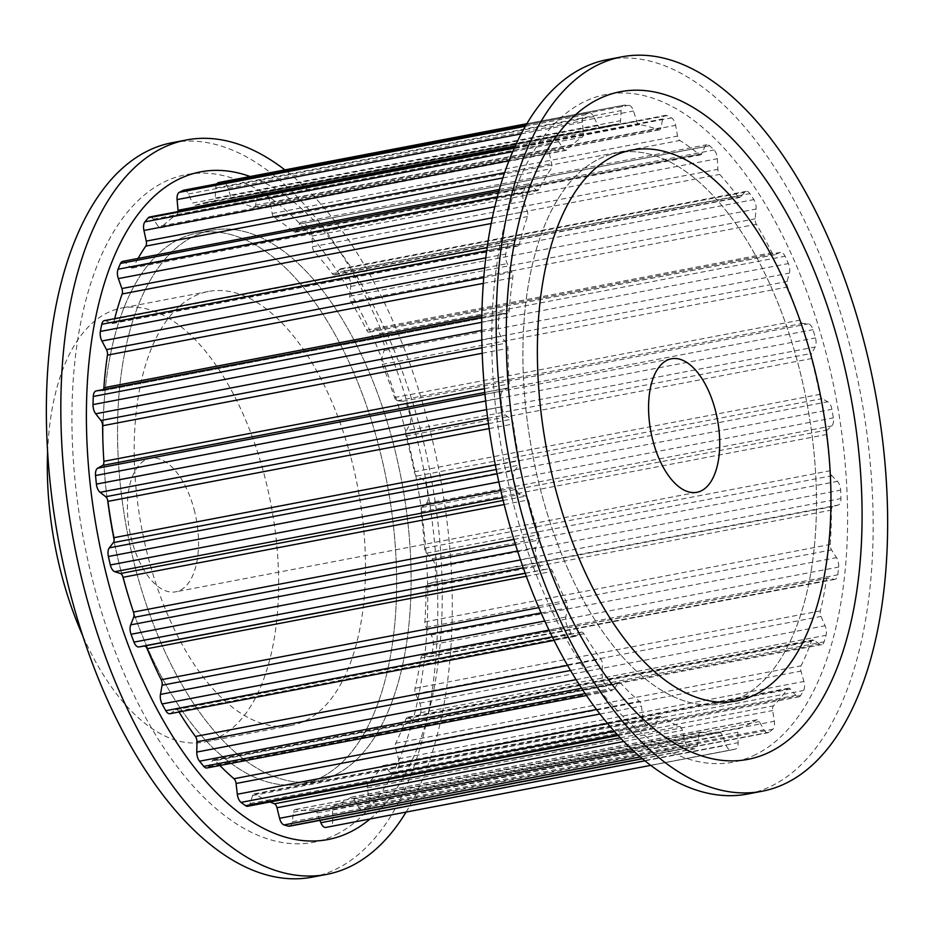 <?xml version="1.0" encoding="UTF-8"?>
<svg xmlns="http://www.w3.org/2000/svg" width="934" height="934" viewBox="0 0 934 934"><rect width="100%" height="100%" fill="white"/><g stroke="black" fill="none" stroke-linecap="round" stroke-linejoin="round"><path stroke-width="0.7" stroke-dasharray="4.67 3.5" d="M178.744 239.361A280.387 139.54 79.2 0 0 116.762 553.734A280.387 139.54 79.2 0 0 302.429 783.871A280.387 139.54 79.2 0 0 320.946 777.567A280.387 139.54 79.2 0 0 382.917 463.194A280.387 139.54 79.2 0 0 197.261 233.056A280.387 139.54 79.2 0 0 178.744 239.361M336.018 834.657A339.859 169.147 79.2 0 0 405.519 430.702A339.859 169.147 79.2 0 0 163.66 182.27A339.859 169.147 79.2 0 0 94.159 586.213A339.859 169.147 79.2 0 0 336.018 834.657M335.423 774.811A280.387 139.54 79.2 0 0 397.394 460.427A280.387 139.54 79.2 0 0 211.738 230.289A280.387 139.54 79.2 0 0 193.221 236.594A280.387 139.54 79.2 0 0 131.239 550.967A280.387 139.54 79.2 0 0 316.906 781.104A280.387 139.54 79.2 0 0 335.423 774.811M370.074 818.955A339.859 169.147 79.2 0 0 430.983 476.76A339.859 169.147 79.2 0 0 250.172 176.526M406.08 812.078A373.845 186.053 79.2 0 0 439.61 473.853A373.845 186.053 79.2 0 0 284.893 169.895M312.189 877.154A373.845 186.053 79.2 0 0 336.882 868.748A373.845 186.053 79.2 0 0 419.518 449.581A373.845 186.053 79.2 0 0 171.973 142.739M598.577 159.189A280.387 139.54 -100.8 0 1 617.094 152.896A280.387 139.54 -100.8 0 1 802.761 383.033A280.387 139.54 -100.8 0 1 740.779 697.406A280.387 139.54 -100.8 0 1 722.262 703.711A280.387 139.54 -100.8 0 1 536.606 473.573A280.387 139.54 -100.8 0 1 598.577 159.189M755.863 754.497A339.859 169.147 -100.8 0 1 514.004 506.053A339.859 169.147 -100.8 0 1 583.505 102.11A339.859 169.147 -100.8 0 1 825.364 350.542A339.859 169.147 -100.8 0 1 755.863 754.497M607.334 59.613A373.845 186.053 -100.8 0 1 854.879 366.467A373.845 186.053 -100.8 0 1 772.243 785.634A373.845 186.053 -100.8 0 1 747.55 794.028M588.63 112.967A8.499 4.226 -100.8 0 1 589.132 112.804A8.499 4.226 -100.8 0 1 593.685 116.587L597.958 125.635A5.102 2.533 -100.8 0 0 600.69 127.911A5.102 2.533 -100.8 0 0 600.866 127.865A308.839 153.713 -100.8 0 1 611.758 124.934A308.839 153.713 -100.8 0 1 618.775 123.93A5.102 2.533 -100.8 0 0 618.892 123.918A5.102 2.533 -100.8 0 0 620.596 120.673L621.087 110.574A8.499 4.226 -100.8 0 1 623.924 105.168A8.499 4.226 -100.8 0 1 624.344 105.133A327.542 163.006 -100.8 0 1 628.757 105.273A8.499 4.226 -100.8 0 1 633.509 110.994L636.708 121.21A5.102 2.533 -100.8 0 0 639.416 124.631A308.839 153.713 -100.8 0 1 658.54 129.803A5.102 2.533 -100.8 0 0 659.322 129.884A5.102 2.533 -100.8 0 0 660.875 127.76L662.766 118.922A8.499 4.226 -100.8 0 1 665.382 115.372A8.499 4.226 -100.8 0 1 666.899 115.606A327.542 163.006 -100.8 0 1 671.464 117.894A8.499 4.226 -100.8 0 1 675.305 124A8.499 4.226 -100.8 0 1 675.609 125.343L677.524 136.084A5.102 2.533 -100.8 0 0 677.71 136.889A5.102 2.533 -100.8 0 0 679.87 140.474A308.839 153.713 -100.8 0 1 699.017 154.437A5.102 2.533 -100.8 0 0 700.453 154.927A5.102 2.533 -100.8 0 0 701.714 153.725L704.89 146.708A8.499 4.226 -100.8 0 1 707.003 144.712A8.499 4.226 -100.8 0 1 709.63 145.727A327.542 163.006 -100.8 0 1 714.055 150A8.499 4.226 -100.8 0 1 716.798 155.278A8.499 4.226 -100.8 0 1 717.335 158.722L717.861 169.323A5.102 2.533 -100.8 0 0 718.176 171.389A5.102 2.533 -100.8 0 0 719.694 174.413A308.839 153.713 -100.8 0 1 737.638 196.28A5.102 2.533 -100.8 0 0 739.716 197.459A5.102 2.533 -100.8 0 0 740.545 196.957L744.807 192.182A8.499 4.226 -100.8 0 1 746.173 191.353A8.499 4.226 -100.8 0 1 749.85 193.607A327.542 163.006 -100.8 0 1 753.855 199.607A8.499 4.226 -100.8 0 1 755.571 203.589A8.499 4.226 -100.8 0 1 756.061 209.041L755.162 218.825A5.102 2.533 -100.8 0 0 755.454 222.094A5.102 2.533 -100.8 0 0 756.365 224.288A308.839 153.713 -100.8 0 1 771.998 252.694A5.102 2.533 -100.8 0 0 774.648 254.807A5.102 2.533 -100.8 0 0 774.916 254.713L779.995 252.495A8.499 4.226 -100.8 0 1 780.45 252.355A8.499 4.226 -100.8 0 1 785.039 256.231A327.542 163.006 -100.8 0 1 788.366 263.575A8.499 4.226 -100.8 0 1 789.183 265.898A8.499 4.226 -100.8 0 1 789.37 273.137L787.093 281.496A5.102 2.533 -100.8 0 0 787.199 285.827A5.102 2.533 -100.8 0 0 787.584 286.995A308.839 153.713 -100.8 0 1 799.924 320.14A5.102 2.533 -100.8 0 0 802.68 323.386L808.249 323.853A8.499 4.226 -100.8 0 1 812.965 329.667A327.542 163.006 -100.8 0 1 815.429 337.898A8.499 4.226 -100.8 0 1 815.534 338.295A8.499 4.226 -100.8 0 1 815.16 346.981L811.646 353.391A5.102 2.533 -100.8 0 0 811.413 358.586A308.839 153.713 -100.8 0 1 819.667 394.393A5.102 2.533 -100.8 0 0 819.807 395A5.102 2.533 -100.8 0 0 822.083 398.643L827.804 401.772A8.499 4.226 -100.8 0 1 831.587 407.854A8.499 4.226 -100.8 0 1 831.902 409.302A327.542 163.006 -100.8 0 1 833.326 417.895A8.499 4.226 -100.8 0 1 831.797 425.939L827.279 429.99A5.102 2.533 -100.8 0 0 826.321 434.543A308.839 153.713 -100.8 0 1 829.987 470.771A5.102 2.533 -100.8 0 0 830.303 472.639A5.102 2.533 -100.8 0 0 831.914 475.768L837.413 481.36A8.499 4.226 -100.8 0 1 840.098 486.591A8.499 4.226 -100.8 0 1 840.647 490.128A327.542 163.006 -100.8 0 1 840.939 498.558A8.499 4.226 -100.8 0 1 838.253 505.037L833.011 506.485A5.102 2.533 -100.8 0 0 831.388 510.116A308.839 153.713 -100.8 0 1 830.233 544.475A5.102 2.533 -100.8 0 0 830.548 547.569A5.102 2.533 -100.8 0 0 831.552 549.916L836.49 557.621A8.499 4.226 -100.8 0 1 838.148 561.532A8.499 4.226 -100.8 0 1 838.639 567.078A327.542 163.006 -100.8 0 1 837.798 574.795A8.499 4.226 -100.8 0 1 835.031 579.337A8.499 4.226 -100.8 0 1 834.12 579.325L828.481 578.064A5.102 2.533 -100.8 0 0 827.933 578.053A5.102 2.533 -100.8 0 0 826.298 580.551A308.839 153.713 -100.8 0 1 820.391 610.894A5.102 2.533 -100.8 0 0 820.554 615.074A5.102 2.533 -100.8 0 0 821.009 616.417L825.084 625.745A8.499 4.226 -100.8 0 1 825.854 627.987A8.499 4.226 -100.8 0 1 826.018 635.295A327.542 163.006 -100.8 0 1 824.092 641.833A8.499 4.226 -100.8 0 1 821.675 644.635A8.499 4.226 -100.8 0 1 819.655 644.11L813.969 640.234A5.102 2.533 -100.8 0 0 812.755 639.918A5.102 2.533 -100.8 0 0 811.366 641.413A308.839 153.713 -100.8 0 1 801.08 665.825A5.102 2.533 -100.8 0 0 800.917 670.916A5.102 2.533 -100.8 0 0 800.963 671.091L803.917 681.47A8.499 4.226 -100.8 0 1 803.999 681.773A8.499 4.226 -100.8 0 1 803.579 690.518A327.542 163.006 -100.8 0 1 800.683 695.445A8.499 4.226 -100.8 0 1 798.874 696.869A8.499 4.226 -100.8 0 1 795.768 695.351L790.398 689.094A5.102 2.533 -100.8 0 0 788.529 688.183A5.102 2.533 -100.8 0 0 787.537 688.883A308.839 153.713 -100.8 0 1 773.515 705.835A5.102 2.533 -100.8 0 0 772.675 710.517L774.309 721.293A8.499 4.226 -100.8 0 1 772.722 729.256A327.542 163.006 -100.8 0 1 769.044 732.279A8.499 4.226 -100.8 0 1 768.052 732.746A8.499 4.226 -100.8 0 1 763.954 729.804L759.237 721.562A5.102 2.533 -100.8 0 0 756.774 719.799A5.102 2.533 -100.8 0 0 756.295 719.986A308.839 153.713 -100.8 0 1 739.424 728.415A5.102 2.533 -100.8 0 0 737.907 732.209L738.14 742.693A8.499 4.226 -100.8 0 1 735.397 749.091A327.542 163.006 -100.8 0 1 731.159 750.014L731.159 750.014A8.499 4.226 -100.8 0 1 726.22 745.309L722.449 735.607A5.102 2.533 -100.8 0 0 719.612 732.758A308.839 153.713 -100.8 0 1 700.955 732.128A5.102 2.533 -100.8 0 0 700.512 732.139A5.102 2.533 -100.8 0 0 698.854 734.813L697.651 744.351A8.499 4.226 -100.8 0 1 694.896 748.799A8.499 4.226 -100.8 0 1 693.939 748.764A327.542 163.006 -100.8 0 1 689.409 747.539A8.499 4.226 -100.8 0 1 685.007 741.199A8.499 4.226 -100.8 0 1 684.926 740.895L682.345 730.341A5.102 2.533 -100.8 0 0 682.299 730.154A5.102 2.533 -100.8 0 0 679.8 726.407A308.839 153.713 -100.8 0 1 660.513 716.752A5.102 2.533 -100.8 0 0 659.404 716.506A5.102 2.533 -100.8 0 0 657.968 718.141L655.423 726.138A8.499 4.226 -100.8 0 1 653.029 728.87A8.499 4.226 -100.8 0 1 650.951 728.298A327.542 163.006 -100.8 0 1 646.421 724.994A8.499 4.226 -100.8 0 1 643.141 719.25A8.499 4.226 -100.8 0 1 642.685 716.845L641.448 706.092A5.102 2.533 -100.8 0 0 641.179 704.656A5.102 2.533 -100.8 0 0 639.346 701.317A308.839 153.713 -100.8 0 1 620.655 683.256A5.102 2.533 -100.8 0 0 618.88 682.462A5.102 2.533 -100.8 0 0 617.829 683.268L614.082 689.222A8.499 4.226 -100.8 0 1 612.307 690.576A8.499 4.226 -100.8 0 1 609.143 688.988A327.542 163.006 -100.8 0 1 604.905 683.816A8.499 4.226 -100.8 0 1 602.687 679.135A8.499 4.226 -100.8 0 1 602.138 674.663L602.325 664.389A5.102 2.533 -100.8 0 0 601.998 661.716A5.102 2.533 -100.8 0 0 600.796 659.077A308.839 153.713 -100.8 0 1 583.867 633.742A5.102 2.533 -100.8 0 0 581.497 632.12A5.102 2.533 -100.8 0 0 580.936 632.376L576.231 635.902A8.499 4.226 -100.8 0 1 575.297 636.323A8.499 4.226 -100.8 0 1 571.141 633.299A327.542 163.006 -100.8 0 1 567.44 626.574A8.499 4.226 -100.8 0 1 566.202 623.375A8.499 4.226 -100.8 0 1 565.829 617L567.44 607.859A5.102 2.533 -100.8 0 0 567.207 604.041A5.102 2.533 -100.8 0 0 566.576 602.325A308.839 153.713 -100.8 0 1 552.484 571.316A5.102 2.533 -100.8 0 0 549.624 568.654L544.253 569.542A8.499 4.226 -100.8 0 1 539.338 564.731A327.542 163.006 -100.8 0 1 536.42 556.886A8.499 4.226 -100.8 0 1 535.976 555.496A8.499 4.226 -100.8 0 1 536.046 547.487L538.965 540.039A5.102 2.533 -100.8 0 0 539.011 535.24A5.102 2.533 -100.8 0 0 538.836 534.657A308.839 153.713 -100.8 0 1 528.457 499.9A5.102 2.533 -100.8 0 0 525.854 496.117L520.168 494.308A8.499 4.226 -100.8 0 1 515.813 487.992A8.499 4.226 -100.8 0 1 515.72 487.583A327.542 163.006 -100.8 0 1 513.758 479.107A8.499 4.226 -100.8 0 1 514.669 470.479L518.72 465.202A5.102 2.533 -100.8 0 0 519.316 460.299A308.839 153.713 -100.8 0 1 513.303 423.989A5.102 2.533 -100.8 0 0 513.058 422.752A5.102 2.533 -100.8 0 0 511.12 419.319L505.469 414.929A8.499 4.226 -100.8 0 1 502.235 409.22A8.499 4.226 -100.8 0 1 501.768 406.71A327.542 163.006 -100.8 0 1 500.904 398.141A8.499 4.226 -100.8 0 1 503.017 390.821L507.944 388.054A5.102 2.533 -100.8 0 0 509.24 383.921A308.839 153.713 -100.8 0 1 507.979 348.347A5.102 2.533 -100.8 0 0 507.641 345.86A5.102 2.533 -100.8 0 0 506.345 343.093L501.079 336.392A8.499 4.226 -100.8 0 1 498.919 331.768A8.499 4.226 -100.8 0 1 498.371 327.204A327.542 163.006 -100.8 0 1 498.651 319.066A8.499 4.226 -100.8 0 1 501.488 313.555A8.499 4.226 -100.8 0 1 501.85 313.52L507.349 313.427A5.102 2.533 -100.8 0 0 507.559 313.404A5.102 2.533 -100.8 0 0 509.252 310.345A308.839 153.713 -100.8 0 1 512.813 277.725A5.102 2.533 -100.8 0 0 512.556 274.082A5.102 2.533 -100.8 0 0 511.844 272.214L507.29 263.622A8.499 4.226 -100.8 0 1 506.1 260.504A8.499 4.226 -100.8 0 1 505.738 254.036A327.542 163.006 -100.8 0 1 507.139 246.856A8.499 4.226 -100.8 0 1 509.766 243.225A8.499 4.226 -100.8 0 1 511.225 243.424L516.934 246.016A5.102 2.533 -100.8 0 0 517.821 246.144A5.102 2.533 -100.8 0 0 519.339 244.171A308.839 153.713 -100.8 0 1 527.5 216.571A5.102 2.533 -100.8 0 0 527.488 211.913A5.102 2.533 -100.8 0 0 527.255 211.142L523.717 201.207A8.499 4.226 -100.8 0 1 523.309 199.911A8.499 4.226 -100.8 0 1 523.414 191.832A327.542 163.006 -100.8 0 1 525.842 186.053A8.499 4.226 -100.8 0 1 527.979 183.986A8.499 4.226 -100.8 0 1 530.559 184.955L536.128 190.057A5.102 2.533 -100.8 0 0 537.68 190.641A5.102 2.533 -100.8 0 0 538.883 189.567A308.839 153.713 -100.8 0 1 551.13 168.727A5.102 2.533 -100.8 0 0 551.609 163.707L549.297 153.048A8.499 4.226 -100.8 0 1 550.266 144.478A327.542 163.006 -100.8 0 1 553.593 140.462A8.499 4.226 -100.8 0 1 555.006 139.586A8.499 4.226 -100.8 0 1 558.625 141.77L563.716 149.078A5.102 2.533 -100.8 0 0 565.887 150.386A5.102 2.533 -100.8 0 0 566.634 149.977A308.839 153.713 -100.8 0 1 582.209 137.181A5.102 2.533 -100.8 0 0 583.388 132.908L582.454 122.202A8.499 4.226 -100.8 0 1 584.637 114.964A327.542 163.006 -100.8 0 1 588.63 112.967L526.134 124.899M541.241 492.452A280.387 139.54 -100.8 0 1 617.094 152.896A280.387 139.54 -100.8 0 1 798.126 364.155A280.387 139.54 -100.8 0 1 722.262 703.711A280.387 139.54 -100.8 0 1 541.241 492.452M392.759 441.548A280.387 139.54 -100.8 0 1 316.906 781.104A280.387 139.54 -100.8 0 1 135.874 569.845A280.387 139.54 -100.8 0 1 211.738 230.289A280.387 139.54 -100.8 0 1 392.759 441.548M218.556 182.562A8.499 4.226 -100.8 0 1 218.976 182.527A327.542 163.006 -100.8 0 1 223.389 182.679A8.499 4.226 -100.8 0 1 228.141 188.399L231.34 198.603A5.102 2.533 -100.8 0 0 234.049 202.024A308.839 153.713 -100.8 0 1 253.184 207.208A5.102 2.533 -100.8 0 0 253.955 207.278A5.102 2.533 -100.8 0 0 255.519 205.153L257.41 196.315A8.499 4.226 -100.8 0 1 260.014 192.766A8.499 4.226 -100.8 0 1 261.532 192.999A327.542 163.006 -100.8 0 1 266.097 195.288A8.499 4.226 -100.8 0 1 269.938 201.394A8.499 4.226 -100.8 0 1 270.241 202.736L272.168 213.477A5.102 2.533 -100.8 0 0 272.343 214.283A5.102 2.533 -100.8 0 0 274.514 217.867A308.839 153.713 -100.8 0 1 293.65 231.83A5.102 2.533 -100.8 0 0 295.086 232.321A5.102 2.533 -100.8 0 0 296.358 231.13L299.522 224.102A8.499 4.226 -100.8 0 1 301.635 222.105A8.499 4.226 -100.8 0 1 304.262 223.121A327.542 163.006 -100.8 0 1 308.687 227.394A8.499 4.226 -100.8 0 1 311.431 232.671A8.499 4.226 -100.8 0 1 311.968 236.115L312.493 246.716A5.102 2.533 -100.8 0 0 312.82 248.783A5.102 2.533 -100.8 0 0 314.326 251.806A308.839 153.713 -100.8 0 1 332.282 273.674A5.102 2.533 -100.8 0 0 334.349 274.853A5.102 2.533 -100.8 0 0 335.178 274.351L339.439 269.576A8.499 4.226 -100.8 0 1 340.817 268.747A8.499 4.226 -100.8 0 1 344.483 271A327.542 163.006 -100.8 0 1 348.487 277.001A8.499 4.226 -100.8 0 1 350.203 280.994A8.499 4.226 -100.8 0 1 350.705 286.434L349.795 296.218A5.102 2.533 -100.8 0 0 350.098 299.487A5.102 2.533 -100.8 0 0 350.997 301.694A308.839 153.713 -100.8 0 1 366.63 330.087A5.102 2.533 -100.8 0 0 369.28 332.2A5.102 2.533 -100.8 0 0 369.549 332.119L374.627 329.889A8.499 4.226 -100.8 0 1 375.083 329.749A8.499 4.226 -100.8 0 1 379.671 333.625A327.542 163.006 -100.8 0 1 383.01 340.968A8.499 4.226 -100.8 0 1 383.816 343.303A8.499 4.226 -100.8 0 1 384.002 350.53L381.726 358.889A5.102 2.533 -100.8 0 0 381.831 363.233A5.102 2.533 -100.8 0 0 382.228 364.4A308.839 153.713 -100.8 0 1 394.557 397.545A5.102 2.533 -100.8 0 0 397.312 400.779L402.881 401.246A8.499 4.226 -100.8 0 1 407.609 407.072A327.542 163.006 -100.8 0 1 410.061 415.291A8.499 4.226 -100.8 0 1 410.178 415.688A8.499 4.226 -100.8 0 1 409.793 424.375L406.278 430.784L811.646 353.391M325.791 827.419A327.542 163.006 -100.8 0 0 330.029 826.485A8.499 4.226 -100.8 0 0 332.773 820.087L332.539 809.603A5.102 2.533 -100.8 0 1 334.057 805.809A308.839 153.713 -100.8 0 0 350.939 797.379A5.102 2.533 -100.8 0 1 351.406 797.192A5.102 2.533 -100.8 0 1 353.869 798.955L358.586 807.198A8.499 4.226 -100.8 0 0 362.696 810.14A8.499 4.226 -100.8 0 0 363.676 809.685A327.542 163.006 -100.8 0 0 367.366 806.649A8.499 4.226 -100.8 0 0 368.953 798.687L367.307 787.911A5.102 2.533 -100.8 0 1 368.148 783.241A308.839 153.713 -100.8 0 0 382.169 766.277A5.102 2.533 -100.8 0 1 383.162 765.576A5.102 2.533 -100.8 0 1 385.03 766.487L390.4 772.745A8.499 4.226 -100.8 0 0 393.506 774.263A8.499 4.226 -100.8 0 0 395.316 772.85A327.542 163.006 -100.8 0 0 398.211 767.911A8.499 4.226 -100.8 0 0 398.631 759.167A8.499 4.226 -100.8 0 0 398.549 758.863L395.607 748.484A5.102 2.533 -100.8 0 1 395.549 748.309A5.102 2.533 -100.8 0 1 395.724 743.219A308.839 153.713 -100.8 0 0 406.01 718.806A5.102 2.533 -100.8 0 1 407.387 717.324A5.102 2.533 -100.8 0 1 408.602 717.627L414.287 721.515A8.499 4.226 -100.8 0 0 416.319 722.029A8.499 4.226 -100.8 0 0 418.724 719.227A327.542 163.006 -100.8 0 0 420.662 712.7A8.499 4.226 -100.8 0 0 420.498 705.38A8.499 4.226 -100.8 0 0 419.716 703.15L415.642 693.81A5.102 2.533 -100.8 0 1 415.186 692.468A5.102 2.533 -100.8 0 1 415.035 688.288A308.839 153.713 -100.8 0 0 420.942 657.945A5.102 2.533 -100.8 0 1 422.565 655.446A5.102 2.533 -100.8 0 1 423.114 655.458L428.753 656.719A8.499 4.226 -100.8 0 0 429.663 656.73A8.499 4.226 -100.8 0 0 432.43 652.189A327.542 163.006 -100.8 0 0 433.271 644.472A8.499 4.226 -100.8 0 0 432.781 638.926A8.499 4.226 -100.8 0 0 431.123 635.015L426.184 627.309A5.102 2.533 -100.8 0 1 425.192 624.963A5.102 2.533 -100.8 0 1 424.877 621.881A308.839 153.713 -100.8 0 0 426.032 587.509A5.102 2.533 -100.8 0 1 427.644 583.878L432.897 582.431A8.499 4.226 -100.8 0 0 435.583 575.951A327.542 163.006 -100.8 0 0 435.279 567.533A8.499 4.226 -100.8 0 0 434.73 563.984A8.499 4.226 -100.8 0 0 432.045 558.765L426.546 553.162A5.102 2.533 -100.8 0 1 424.935 550.033A5.102 2.533 -100.8 0 1 424.62 548.165A308.839 153.713 -100.8 0 0 420.954 511.937A5.102 2.533 -100.8 0 1 421.911 507.384L426.429 503.333A8.499 4.226 -100.8 0 0 427.959 495.289A327.542 163.006 -100.8 0 0 426.534 486.696A8.499 4.226 -100.8 0 0 426.219 485.248A8.499 4.226 -100.8 0 0 422.437 479.177L416.716 476.048A5.102 2.533 -100.8 0 1 414.451 472.394A5.102 2.533 -100.8 0 1 414.311 471.787A308.839 153.713 -100.8 0 0 406.045 435.98A5.102 2.533 -100.8 0 1 406.278 430.784M319.953 820.379L317.081 813L722.449 735.607M289.54 826.193A8.499 4.226 -100.8 0 0 292.295 821.745L293.498 812.206A5.102 2.533 -100.8 0 1 295.144 809.533A5.102 2.533 -100.8 0 1 295.588 809.521A308.839 153.713 -100.8 0 0 314.256 810.152A5.102 2.533 -100.8 0 1 317.081 813M270.078 801.979A308.839 153.713 -100.8 0 1 255.145 794.157L660.513 716.752M247.673 806.264A8.499 4.226 -100.8 0 0 250.055 803.532L252.612 795.546A5.102 2.533 -100.8 0 1 254.036 793.912A5.102 2.533 -100.8 0 1 255.145 794.157M219.887 765.495A308.839 153.713 -100.8 0 1 215.287 760.65L620.655 683.256M206.951 767.97A8.499 4.226 -100.8 0 0 208.714 766.616L212.462 760.673A5.102 2.533 -100.8 0 1 213.524 759.856A5.102 2.533 -100.8 0 1 215.287 760.65M179.024 711.988A308.839 153.713 -100.8 0 1 178.499 711.136L583.867 633.742M169.93 713.728A8.499 4.226 -100.8 0 0 170.864 713.296L175.569 709.77A5.102 2.533 -100.8 0 1 176.129 709.513A5.102 2.533 -100.8 0 1 178.499 711.136M96.12 390.949A8.499 4.226 -100.8 0 1 96.482 390.914L101.981 390.821L507.349 313.427M103.487 389.548A5.102 2.533 -100.8 0 1 102.191 390.797A5.102 2.533 -100.8 0 1 101.981 390.821M104.398 320.619A8.499 4.226 -100.8 0 1 105.857 320.829L111.578 323.409L516.934 246.016M114.707 318.646A308.839 153.713 -100.8 0 0 113.983 321.565A5.102 2.533 -100.8 0 1 112.454 323.538A5.102 2.533 -100.8 0 1 111.578 323.409M122.623 261.392A8.499 4.226 -100.8 0 1 125.191 262.349L130.772 267.463L536.128 190.057M138.069 258.438A308.839 153.713 -100.8 0 0 133.515 266.972A5.102 2.533 -100.8 0 1 132.313 268.035A5.102 2.533 -100.8 0 1 130.772 267.463M149.638 216.98A8.499 4.226 -100.8 0 1 153.269 219.163L158.348 226.472L563.716 149.078M178.055 211.563A5.102 2.533 -100.8 0 1 176.841 214.575A308.839 153.713 -100.8 0 0 161.267 227.371A5.102 2.533 -100.8 0 1 160.52 227.779A5.102 2.533 -100.8 0 1 158.348 226.472M183.776 190.197A8.499 4.226 -100.8 0 1 188.318 193.992L192.591 203.028L597.958 125.635M216.816 183.893A8.499 4.226 -100.8 0 0 215.719 187.979L215.229 198.066A5.102 2.533 -100.8 0 1 213.524 201.312A5.102 2.533 -100.8 0 1 213.407 201.324A308.839 153.713 -100.8 0 0 206.391 202.339A308.839 153.713 -100.8 0 0 195.498 205.258A5.102 2.533 -100.8 0 1 195.323 205.305A5.102 2.533 -100.8 0 1 192.591 203.028M378.282 444.315A280.387 139.54 -100.8 0 1 302.429 783.871A280.387 139.54 -100.8 0 1 121.397 572.612A280.387 139.54 -100.8 0 1 197.261 233.056A280.387 139.54 -100.8 0 1 378.282 444.315M351.032 457.917A220.903 109.943 -100.8 0 1 291.268 725.449A220.903 109.943 -100.8 0 1 148.646 558.999A220.903 109.943 -100.8 0 1 208.41 291.478A220.903 109.943 -100.8 0 1 351.032 457.917M47.599 451.881A220.903 109.943 -100.8 0 1 121.548 308.057A220.903 109.943 -100.8 0 1 264.17 474.507A220.903 109.943 -100.8 0 1 204.406 742.04A220.903 109.943 -100.8 0 1 82.671 635.575M194.109 509.497A67.972 33.834 -100.8 0 1 175.72 591.817A67.972 33.834 -100.8 0 1 131.834 540.599A67.972 33.834 -100.8 0 1 150.234 458.279A67.972 33.834 -100.8 0 1 194.109 509.497M410.061 415.291L815.429 337.898M407.609 407.072L812.965 329.667M402.881 401.246L808.249 323.853M397.312 400.779L802.68 323.386M394.557 397.545L799.924 320.14M382.228 364.4L787.584 286.995M381.726 358.889L787.093 281.496M384.002 350.53L789.37 273.137M383.01 340.968L788.366 263.575M379.671 333.625L785.039 256.231M374.627 329.889L779.995 252.495M369.549 332.119L774.916 254.713M366.63 330.087L771.998 252.694M350.997 301.694L756.365 224.288M349.795 296.218L755.162 218.825M350.705 286.434L756.061 209.041M348.487 277.001L753.855 199.607M344.483 271L749.85 193.607M339.439 269.576L744.807 192.182M335.178 274.351L740.545 196.957M332.282 273.674L737.638 196.28M314.326 251.806L719.694 174.413M312.493 246.716L717.861 169.323M311.968 236.115L717.335 158.722M308.687 227.394L714.055 150M304.262 223.121L709.63 145.727M299.522 224.102L704.89 146.708M296.358 231.13L701.714 153.725M293.65 231.83L699.017 154.437M274.514 217.867L679.87 140.474M272.168 213.477L677.524 136.084M270.241 202.736L675.609 125.343M266.097 195.288L671.464 117.894M261.532 192.999L666.899 115.606M257.41 196.315L662.766 118.922M255.519 205.153L660.875 127.76M253.184 207.208L658.54 129.803M234.049 202.024L639.416 124.631M231.34 198.603L636.708 121.21M228.141 188.399L633.509 110.994M223.389 182.679L628.757 105.273M218.976 182.527L624.344 105.133M215.719 187.979L621.087 110.574M215.229 198.066L620.596 120.673M213.407 201.324L618.775 123.93M195.498 205.258L600.866 127.865M188.318 193.992L593.685 116.587M525.328 126.288L584.637 114.964M521.137 133.901L582.454 122.202M515.241 145.926L583.388 132.908M176.841 214.575L582.209 137.181M161.267 227.371L566.634 149.977M153.269 219.163L558.625 141.77M514.307 147.969L553.593 140.462M512.696 151.658L550.266 144.478M508.96 160.753L549.297 153.048M504.594 172.685L551.609 163.707M502.831 177.939L551.13 168.727M133.515 266.972L538.883 189.567M125.191 262.349L530.559 184.955M498.814 191.213L525.842 186.053M497.273 196.817L523.414 191.832M494.786 206.729L523.717 201.207M492.311 217.809L527.255 211.142M491.156 223.518L527.5 216.571M113.983 321.565L519.339 244.171M105.857 320.829L511.225 243.424M486.672 250.767L507.139 246.856M485.773 257.854L505.738 254.036M484.641 267.941L507.29 263.622M483.754 277.573L511.844 272.214M483.298 283.364L512.813 277.725M481.816 315.575L509.252 310.345M96.482 390.914L501.85 313.52M481.722 322.3L498.651 319.066M481.699 330.379L498.371 327.204M481.816 340.069L501.079 336.392M482.002 347.74L506.345 343.093M482.189 353.274L507.979 348.347M484.454 388.661L509.24 383.921M484.804 392.467L507.944 388.054M484.979 394.265L503.017 390.821M485.668 401.048L500.904 398.141M486.626 409.606L501.768 406.71M487.711 418.315L505.469 414.929M488.435 423.651L511.12 419.319M489.124 428.601L513.303 423.989M495.3 464.875L519.316 460.299M496.211 469.498L518.72 465.202M497.098 473.83L514.669 470.479M498.838 481.956L513.758 479.107M500.752 490.443L515.72 487.583M502.469 497.682L520.168 494.308M503.146 500.461L525.854 496.117M504.173 504.535L528.457 499.9M513.898 539.408L538.836 534.657M515.486 544.522L538.965 540.039M517.564 551.013L536.046 547.487M520.518 559.921L536.42 556.886M523.262 567.802L539.338 564.731M525.188 573.184L544.253 569.542M525.235 573.313L549.624 568.654M526.332 576.301L552.484 571.316M538.825 607.625L566.576 602.325M541.113 612.891L567.44 607.859M544.767 621.028L565.829 617M549.029 630.1L567.44 626.574M552.344 636.895L571.141 633.299M170.864 713.296L576.231 635.902M175.569 709.77L580.936 632.376M567.592 665.417L600.796 659.077M570.546 670.46L602.325 664.389M576.115 679.637L602.138 674.663M581.637 688.253L604.905 683.816M585.174 693.565L609.143 688.988M208.714 766.616L614.082 689.222M212.462 760.673L617.829 683.268M596.534 709.49L639.346 701.317M599.99 714.008L641.448 706.092M607.66 723.535L642.685 716.845M614.21 731.147L646.421 724.994M617.421 734.708L650.951 728.298M250.055 803.532L655.423 726.138M252.612 795.546L657.968 718.141M620.269 737.767L679.8 726.407M623.854 741.503L682.345 730.341M633.357 750.749L684.926 740.895M640.28 756.914L689.409 747.539M642.3 758.618L693.939 748.764M292.295 821.745L697.651 744.351M293.498 812.206L698.854 734.813M295.588 809.521L700.955 732.128M314.256 810.152L719.612 732.758M644.962 760.825L726.22 745.309M650.764 765.366L731.159 750.014L650.764 765.366M330.029 826.485L735.397 749.091M332.773 820.087L738.14 742.693M332.539 809.603L737.907 732.209M334.057 805.809L739.424 728.415M350.939 797.379L756.295 719.986M353.869 798.955L759.237 721.562M358.586 807.198L763.954 729.804M363.676 809.685L769.044 732.279M367.366 806.649L772.722 729.256M368.953 798.687L774.309 721.293M367.307 787.911L772.675 710.517M368.148 783.241L773.515 705.835M382.169 766.277L787.537 688.883M385.03 766.487L790.398 689.094M390.4 772.745L795.768 695.351M395.316 772.85L800.683 695.445M398.211 767.911L803.579 690.518M398.549 758.863L803.917 681.47M395.607 748.484L800.963 671.091M395.724 743.219L801.08 665.825M406.01 718.806L811.366 641.413M408.602 717.627L813.969 640.234M414.287 721.515L819.655 644.11M418.724 719.227L824.092 641.833M420.662 712.7L826.018 635.295M419.716 703.15L825.084 625.745M415.642 693.81L821.009 616.417M415.035 688.288L820.391 610.894M420.942 657.945L826.298 580.551M423.114 655.458L828.481 578.064M428.753 656.719L834.12 579.325M432.43 652.189L837.798 574.795M433.271 644.472L838.639 567.078M431.123 635.015L836.49 557.621M426.184 627.309L831.552 549.916M424.877 621.881L830.233 544.475M426.032 587.509L831.388 510.116M427.644 583.878L833.011 506.485M432.897 582.431L838.253 505.037M435.583 575.951L840.939 498.558M435.279 567.533L840.647 490.128M432.045 558.765L837.413 481.36M426.546 553.162L831.914 475.768M424.62 548.165L829.987 470.771M420.954 511.937L826.321 434.543M421.911 507.384L827.279 429.99M426.429 503.333L831.797 425.939M427.959 495.289L833.326 417.895M426.534 486.696L831.902 409.302M422.437 479.177L827.804 401.772M416.716 476.048L822.083 398.643M414.311 471.787L819.667 394.393M406.045 435.98L811.413 358.586M409.793 424.375L815.16 346.981M197.261 233.056L211.738 230.289L197.261 233.056M302.429 783.871L316.906 781.104L302.429 783.871M631.571 150.129L617.094 152.896L631.571 150.129M736.739 700.944L722.262 703.711L736.739 700.944M291.268 725.449L204.406 742.04M696.904 492.3L175.72 591.817M375.083 329.749L780.45 252.355M369.28 332.2L774.648 254.807M340.817 268.747L746.173 191.353M334.349 274.853L739.716 197.459M301.635 222.105L707.003 144.712M295.086 232.321L700.453 154.927M260.014 192.766L665.382 115.372M253.955 207.278L659.322 129.884M526.834 123.708L623.924 105.168M213.524 201.312L618.892 123.918M206.391 202.339L611.758 124.934M195.323 205.305L600.69 127.911M526.181 124.817L589.132 112.804M160.52 227.779L565.887 150.386M514.611 147.303L555.006 139.586M132.313 268.035L537.68 190.641M499.316 189.462L527.979 183.986M112.454 323.538L517.821 246.144M487.128 247.545L509.766 243.225M102.191 390.797L507.559 313.404M481.781 317.315L501.488 313.555M554.096 640.374L575.297 636.323M176.129 709.513L581.497 632.12M586.494 695.503L612.307 690.576M213.524 759.856L618.88 682.462M618.168 735.525L653.029 728.87M254.036 793.912L659.404 716.506M642.51 758.793L694.896 748.799M295.144 809.533L700.512 732.139M351.406 797.192L756.774 719.799M362.696 810.14L768.052 732.746M383.162 765.576L788.529 688.183M393.506 774.263L798.874 696.869M407.387 717.324L812.755 639.918M416.319 722.029L821.675 644.635M422.565 655.446L827.933 578.053M429.663 656.73L835.031 579.337M208.41 291.478L121.548 308.057M671.418 358.773L150.234 458.279"/><path stroke-width="1.4" d="M250.172 176.526A339.859 169.147 79.2 0 0 178.137 179.503A339.859 169.147 79.2 0 0 108.636 583.458A339.859 169.147 79.2 0 0 350.495 831.89A339.859 169.147 79.2 0 0 370.074 818.955M284.893 169.895A373.845 186.053 79.2 0 0 186.45 139.972A373.845 186.053 79.2 0 0 161.757 148.366A373.845 186.053 79.2 0 0 79.121 567.533A373.845 186.053 79.2 0 0 326.666 874.387A373.845 186.053 79.2 0 0 351.359 865.993A373.845 186.053 79.2 0 0 406.08 812.078M186.45 139.972L171.973 142.739A373.845 186.053 79.2 0 0 147.28 151.133A373.845 186.053 79.2 0 0 64.644 570.3A373.845 186.053 79.2 0 0 312.189 877.154L326.666 874.387M755.256 694.639A280.387 139.54 -100.8 0 1 736.739 700.944A280.387 139.54 -100.8 0 1 551.083 470.806A280.387 139.54 -100.8 0 1 613.054 156.433A280.387 139.54 -100.8 0 1 631.571 150.129A280.387 139.54 -100.8 0 1 817.238 380.266A280.387 139.54 -100.8 0 1 755.256 694.639M597.982 99.343A339.859 169.147 -100.8 0 1 839.841 347.787A339.859 169.147 -100.8 0 1 770.34 751.73A339.859 169.147 -100.8 0 1 528.481 503.298A339.859 169.147 -100.8 0 1 597.982 99.343M762.027 791.261L747.55 794.028A373.845 186.053 -100.8 0 1 500.005 487.174A373.845 186.053 -100.8 0 1 582.641 68.007A373.845 186.053 -100.8 0 1 607.334 59.613L621.811 56.846A373.845 186.053 -100.8 0 1 869.356 363.7A373.845 186.053 -100.8 0 1 786.72 782.867A373.845 186.053 -100.8 0 1 762.027 791.261A373.845 186.053 -100.8 0 1 514.482 484.419A373.845 186.053 -100.8 0 1 597.118 65.252A373.845 186.053 -100.8 0 1 621.811 56.846M325.791 827.419L650.764 765.366L325.791 827.419A8.499 4.226 -100.8 0 1 320.852 822.702L319.953 820.379M642.51 758.793L289.54 826.193A8.499 4.226 -100.8 0 1 288.571 826.158A327.542 163.006 -100.8 0 1 284.041 824.932A8.499 4.226 -100.8 0 1 279.64 818.593A8.499 4.226 -100.8 0 1 279.57 818.301L276.978 807.735L623.854 741.503M270.078 801.979A308.839 153.713 -100.8 0 0 274.433 803.8A5.102 2.533 -100.8 0 1 276.931 807.548A5.102 2.533 -100.8 0 1 276.978 807.735M618.168 735.525L247.673 806.264A8.499 4.226 -100.8 0 1 245.584 805.703A327.542 163.006 -100.8 0 1 241.054 802.388A8.499 4.226 -100.8 0 1 237.773 796.644A8.499 4.226 -100.8 0 1 237.318 794.25L236.08 783.486L599.99 714.008M219.887 765.495A308.839 153.713 -100.8 0 0 233.979 778.711A5.102 2.533 -100.8 0 1 235.812 782.05A5.102 2.533 -100.8 0 1 236.08 783.486M586.494 695.503L206.951 767.97A8.499 4.226 -100.8 0 1 203.787 766.382A327.542 163.006 -100.8 0 1 199.537 761.21A8.499 4.226 -100.8 0 1 197.319 756.528A8.499 4.226 -100.8 0 1 196.77 752.068L196.957 741.794L570.546 670.46M179.024 711.988A308.839 153.713 -100.8 0 0 195.428 736.471A5.102 2.533 -100.8 0 1 196.63 739.109A5.102 2.533 -100.8 0 1 196.957 741.794M554.096 640.374L169.93 713.728A8.499 4.226 -100.8 0 1 165.785 710.692A327.542 163.006 -100.8 0 1 162.084 703.979A8.499 4.226 -100.8 0 1 160.835 700.78A8.499 4.226 -100.8 0 1 160.461 694.406L162.072 685.252L541.113 612.891M481.781 317.315L96.12 390.949A8.499 4.226 -100.8 0 0 93.283 396.471A327.542 163.006 -100.8 0 0 93.003 404.597A8.499 4.226 -100.8 0 0 93.563 409.162A8.499 4.226 -100.8 0 0 95.723 413.785L100.977 420.487A5.102 2.533 -100.8 0 1 102.273 423.254A5.102 2.533 -100.8 0 1 102.612 425.741A308.839 153.713 -100.8 0 0 103.884 461.314A5.102 2.533 -100.8 0 1 102.588 465.447L97.661 468.214A8.499 4.226 -100.8 0 0 95.537 475.534A327.542 163.006 -100.8 0 0 96.4 484.116A8.499 4.226 -100.8 0 0 96.867 486.614A8.499 4.226 -100.8 0 0 100.101 492.323L105.752 496.725A5.102 2.533 -100.8 0 1 107.69 500.145A5.102 2.533 -100.8 0 1 107.935 501.383A308.839 153.713 -100.8 0 0 113.948 537.692A5.102 2.533 -100.8 0 1 113.353 542.607L109.301 547.873A8.499 4.226 -100.8 0 0 108.391 556.501A327.542 163.006 -100.8 0 0 110.352 564.977A8.499 4.226 -100.8 0 0 110.445 565.385A8.499 4.226 -100.8 0 0 114.8 571.701L120.486 573.523A5.102 2.533 -100.8 0 1 123.09 577.294A308.839 153.713 -100.8 0 0 133.469 612.05A5.102 2.533 -100.8 0 1 133.644 612.634A5.102 2.533 -100.8 0 1 133.609 617.444L130.678 624.881A8.499 4.226 -100.8 0 0 130.62 632.89A8.499 4.226 -100.8 0 0 131.052 634.279A327.542 163.006 -100.8 0 0 133.971 642.125A8.499 4.226 -100.8 0 0 138.897 646.935L144.256 646.059A5.102 2.533 -100.8 0 1 147.117 648.71A308.839 153.713 -100.8 0 0 161.208 679.73A5.102 2.533 -100.8 0 1 161.839 681.435A5.102 2.533 -100.8 0 1 162.072 685.252M487.128 247.545L104.398 320.619A8.499 4.226 -100.8 0 0 101.771 324.261A327.542 163.006 -100.8 0 0 100.37 331.442A8.499 4.226 -100.8 0 0 100.732 337.898A8.499 4.226 -100.8 0 0 101.934 341.015L106.476 349.608A5.102 2.533 -100.8 0 1 107.188 351.476A5.102 2.533 -100.8 0 1 107.445 355.13A308.839 153.713 -100.8 0 0 103.884 387.738A5.102 2.533 -100.8 0 1 103.487 389.548M114.707 318.646A308.839 153.713 -100.8 0 1 122.144 293.976L491.156 223.518M499.316 189.462L122.623 261.392A8.499 4.226 -100.8 0 0 120.474 263.446A327.542 163.006 -100.8 0 0 118.046 269.226A8.499 4.226 -100.8 0 0 117.953 277.305A8.499 4.226 -100.8 0 0 118.349 278.601L121.887 288.536A5.102 2.533 -100.8 0 1 122.132 289.307A5.102 2.533 -100.8 0 1 122.144 293.976M138.069 258.438A308.839 153.713 -100.8 0 1 145.762 246.121L502.831 177.939M514.611 147.303L149.638 216.98A8.499 4.226 -100.8 0 0 148.226 217.867A327.542 163.006 -100.8 0 0 144.91 221.872A8.499 4.226 -100.8 0 0 143.929 230.453L146.253 241.112A5.102 2.533 -100.8 0 1 145.762 246.121M526.181 124.817L183.776 190.197A8.499 4.226 -100.8 0 0 183.262 190.361A327.542 163.006 -100.8 0 0 179.27 192.357A8.499 4.226 -100.8 0 0 177.086 199.596L178.032 210.302A5.102 2.533 -100.8 0 1 178.055 211.563M216.816 183.893A8.499 4.226 -100.8 0 1 218.556 182.562L526.834 123.708M812.603 361.388A280.387 139.54 -100.8 0 1 736.739 700.944A280.387 139.54 -100.8 0 1 555.718 489.685A280.387 139.54 -100.8 0 1 631.571 150.129A280.387 139.54 -100.8 0 1 812.603 361.388M653.018 441.093A67.972 33.834 -100.8 0 1 671.418 358.773A67.972 33.834 -100.8 0 1 715.292 409.991A67.972 33.834 -100.8 0 1 696.904 492.3A67.972 33.834 -100.8 0 1 653.018 441.093M82.671 635.575A220.903 109.943 -100.8 0 1 61.784 575.589A220.903 109.943 -100.8 0 1 47.599 451.881M183.262 190.361L526.134 124.899M179.27 192.357L525.328 126.288M177.086 199.596L521.137 133.901M178.032 210.302L515.241 145.926M148.226 217.867L514.307 147.969M144.91 221.872L512.696 151.658M143.929 230.453L508.96 160.753M146.253 241.112L504.594 172.685M120.474 263.446L498.814 191.213M118.046 269.226L497.273 196.817M118.349 278.601L494.786 206.729M121.887 288.536L492.311 217.809M101.771 324.261L486.672 250.767M100.37 331.442L485.773 257.854M101.934 341.015L484.641 267.941M106.476 349.608L483.754 277.573M107.445 355.13L483.298 283.364M103.884 387.738L481.816 315.575M93.283 396.471L481.722 322.3M93.003 404.597L481.699 330.379M95.723 413.785L481.816 340.069M100.977 420.487L482.002 347.74M102.612 425.741L482.189 353.274M103.884 461.314L484.454 388.661M102.588 465.447L484.804 392.467M97.661 468.214L484.979 394.265M95.537 475.534L485.668 401.048M96.4 484.116L486.626 409.606M100.101 492.323L487.711 418.315M105.752 496.725L488.435 423.651M107.935 501.383L489.124 428.601M113.948 537.692L495.3 464.875M113.353 542.607L496.211 469.498M109.301 547.873L497.098 473.83M108.391 556.501L498.838 481.956M110.352 564.977L500.752 490.443M114.8 571.701L502.469 497.682M120.486 573.523L503.146 500.461M123.09 577.294L504.173 504.535M133.469 612.05L513.898 539.408M133.609 617.444L515.486 544.522M130.678 624.881L517.564 551.013M131.052 634.279L520.518 559.921M133.971 642.125L523.262 567.802M138.897 646.935L525.188 573.184M144.256 646.059L525.235 573.313M147.117 648.71L526.332 576.301M161.208 679.73L538.825 607.625M160.461 694.406L544.767 621.028M162.084 703.979L549.029 630.1M165.785 710.692L552.344 636.895M195.428 736.471L567.592 665.417M196.77 752.068L576.115 679.637M199.537 761.21L581.637 688.253M203.787 766.382L585.174 693.565M233.979 778.711L596.534 709.49M237.318 794.25L607.66 723.535M241.054 802.388L614.21 731.147M245.584 805.703L617.421 734.708M274.433 803.8L620.269 737.767M279.57 818.301L633.357 750.749M284.041 824.932L640.28 756.914M288.571 826.158L642.3 758.618M320.852 822.702L644.962 760.825"/></g></svg>
